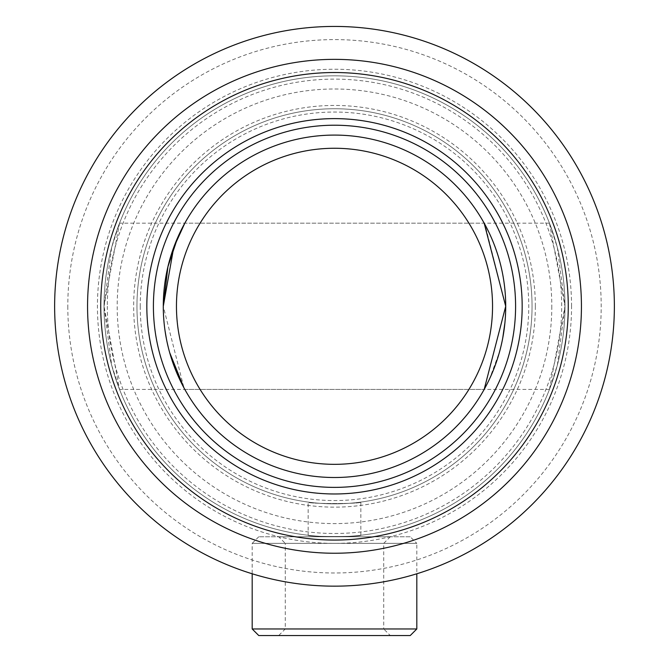 <?xml version="1.0" encoding="UTF-8"?>
<svg xmlns="http://www.w3.org/2000/svg" width="669" height="669" viewBox="0 0 669 669"><rect width="100%" height="100%" fill="white"/><g stroke="black" fill="none" stroke-linecap="round" stroke-linejoin="round"><path stroke-width="0.5" stroke-dasharray="3.35 2.51" d="M308.158 535.267C306.511 536.906 362.506 536.906 360.842 535.267C362.464 536.906 306.527 536.906 308.158 535.267L308.158 502.084C306.527 504 362.464 504.008 360.842 502.084C362.481 504 306.569 504.008 308.158 502.084M360.842 535.267L360.842 502.084M107.316 306.302A227.184 227.184 0 0 0 334.5 533.486A227.184 227.184 0 0 0 561.684 306.302A227.184 227.184 0 0 0 334.5 79.118A227.184 227.184 0 0 0 107.316 306.302M104.021 306.302A230.479 230.479 0 0 0 334.5 536.772A230.479 230.479 0 0 0 564.979 306.302A230.479 230.479 0 0 0 334.5 75.823A230.479 230.479 0 0 0 104.021 306.302A230.479 230.479 0 0 0 334.5 536.772A230.479 230.479 0 0 0 564.979 306.302A230.479 230.479 0 0 0 334.5 75.823A230.479 230.479 0 0 0 104.021 306.302A230.479 230.479 0 0 0 334.5 536.772A230.479 230.479 0 0 0 564.979 306.302A230.479 230.479 0 0 0 334.5 75.823A230.479 230.479 0 0 0 104.021 306.302A230.479 230.479 0 0 0 334.5 536.772A230.479 230.479 0 0 0 564.979 306.302A230.479 230.479 0 0 0 334.5 75.823A230.479 230.479 0 0 0 104.021 306.302L111.656 247.463L119.542 223.162L104.021 306.302A230.479 230.479 0 0 0 334.5 536.772A230.479 230.479 0 0 0 564.979 306.302L549.458 223.162L557.352 247.505L564.979 306.302A230.479 230.479 0 0 1 334.5 536.772A230.479 230.479 0 0 1 104.021 306.302L119.542 389.433L111.648 365.09L104.021 306.302A230.479 230.479 0 0 1 334.5 75.823A230.479 230.479 0 0 1 564.979 306.302L557.344 365.132L549.458 389.433L564.979 306.302A230.479 230.479 0 0 0 334.5 75.823A230.479 230.479 0 0 0 104.021 306.302M535.342 306.302A200.842 200.842 0 0 0 334.5 105.451A200.842 200.842 0 0 0 133.658 306.302A200.842 200.842 0 0 0 334.5 507.144A200.842 200.842 0 0 0 535.342 306.302M532.047 306.302A197.547 197.547 0 0 0 334.5 108.746A197.547 197.547 0 0 0 136.953 306.302A197.547 197.547 0 0 0 334.5 503.849A197.547 197.547 0 0 0 532.047 306.302A197.547 197.547 0 0 0 334.5 108.746A197.547 197.547 0 0 0 136.953 306.302A197.547 197.547 0 0 0 334.5 503.849A197.547 197.547 0 0 0 532.047 306.302A197.547 197.547 0 0 0 334.5 108.746A197.547 197.547 0 0 0 136.953 306.302A197.547 197.547 0 0 0 334.5 503.849A197.547 197.547 0 0 0 532.047 306.302A197.547 197.547 0 0 1 334.5 503.849A197.547 197.547 0 0 1 136.953 306.302A197.547 197.547 0 0 1 334.5 108.746A197.547 197.547 0 0 1 532.047 306.302A197.547 197.547 0 0 1 334.5 503.849A197.547 197.547 0 0 1 136.953 306.302A197.547 197.547 0 0 1 334.5 108.746A197.547 197.547 0 0 1 532.047 306.302M177.812 237.294L179.727 233.088M181.633 229.191L184.828 223.162L484.172 223.162M504.919 322.742L505.714 306.302L485.075 224.801M334.5 487.383A181.09 181.09 0 0 0 515.59 306.302A181.09 181.09 0 0 0 334.5 125.212A181.09 181.09 0 0 0 153.41 306.302A181.09 181.09 0 0 0 334.5 487.383M334.5 477.507A171.214 171.214 0 0 0 505.714 306.302A171.214 171.214 0 0 0 334.5 135.088A171.214 171.214 0 0 0 163.286 306.302A171.214 171.214 0 0 0 334.5 477.507M334.5 503.849A197.547 197.547 0 0 0 532.047 306.302A197.547 197.547 0 0 0 334.5 108.746A197.547 197.547 0 0 0 136.953 306.302A197.547 197.547 0 0 0 334.5 503.849A197.547 197.547 0 0 0 532.047 306.302A197.547 197.547 0 0 0 334.5 108.746A197.547 197.547 0 0 0 136.953 306.302A197.547 197.547 0 0 0 334.5 503.849M184.828 389.433L484.172 389.433L489.382 379.273L499.492 352.028M500.897 346.626L502.762 337.954M163.846 320.117L163.286 306.302L183.925 387.794M169.683 352.655L166.347 338.489M165.042 330.745L164.081 322.726M278.689 536.772L390.311 536.772L278.689 536.772L285.278 543.362L383.722 543.362L285.278 543.362L285.278 628.969L383.722 628.969L390.311 635.55L278.689 635.55L390.311 635.55M390.311 536.772L383.722 543.362L383.722 628.969L285.278 628.969L278.689 635.55M410.231 536.772L258.769 536.772L410.231 536.772L416.812 543.362L252.188 543.362L252.188 573.785M258.769 536.772L252.188 543.362L416.812 543.362L416.812 573.785M258.769 635.55L410.231 635.55M252.188 628.969L416.812 628.969M54.632 306.302A279.868 279.868 0 0 0 334.5 586.161A279.868 279.868 0 0 0 614.368 306.302A279.868 279.868 0 0 0 334.5 26.434A279.868 279.868 0 0 0 54.632 306.302M87.564 306.302A246.936 246.936 0 0 0 334.5 553.238A246.936 246.936 0 0 0 581.436 306.302A246.936 246.936 0 0 0 334.5 59.357A246.936 246.936 0 0 0 87.564 306.302M515.59 306.302A181.09 181.09 0 0 0 334.5 125.212A181.09 181.09 0 0 0 153.41 306.302A181.09 181.09 0 0 0 334.5 487.383A181.09 181.09 0 0 0 515.59 306.302A181.09 181.09 0 0 0 334.5 125.212A181.09 181.09 0 0 0 153.41 306.302A181.09 181.09 0 0 0 334.5 487.383A181.09 181.09 0 0 0 515.59 306.302M571.56 306.302A237.06 237.06 0 0 0 334.5 69.233A237.06 237.06 0 0 0 97.44 306.302A237.06 237.06 0 0 0 334.5 543.362A237.06 237.06 0 0 0 571.56 306.302M67.803 306.302A266.697 266.697 0 0 0 334.5 572.99A266.697 266.697 0 0 0 601.197 306.302A266.697 266.697 0 0 0 334.5 39.605A266.697 266.697 0 0 0 67.803 306.302M140.239 306.302A194.261 194.261 0 0 0 334.5 500.554A194.261 194.261 0 0 0 528.761 306.302A194.261 194.261 0 0 0 334.5 112.041A194.261 194.261 0 0 0 140.239 306.302M551.808 306.302A217.308 217.308 0 0 1 334.5 523.601A217.308 217.308 0 0 1 117.192 306.302A217.308 217.308 0 0 1 334.5 88.994A217.308 217.308 0 0 1 551.808 306.302M549.458 223.162L119.542 223.162M549.458 389.433L119.542 389.433"/><path stroke-width="1" d="M184.828 223.162L173.706 247.488L163.286 306.302L167.919 266.764M167.919 266.739L177.812 237.294M179.727 233.088L181.633 229.191M485.075 224.801L484.172 223.162L505.714 306.302L484.172 389.433M334.5 487.383A181.09 181.09 0 0 0 515.59 306.302A181.09 181.09 0 0 0 334.5 125.212A181.09 181.09 0 0 0 153.41 306.302A181.09 181.09 0 0 0 334.5 487.383M334.5 464.336A158.043 158.043 0 0 0 492.543 306.302A158.043 158.043 0 0 0 334.5 148.259A158.043 158.043 0 0 0 176.457 306.302A158.043 158.043 0 0 0 334.5 464.336M334.5 477.507A171.214 171.214 0 0 0 505.714 306.302A171.214 171.214 0 0 0 334.5 135.088A171.214 171.214 0 0 0 163.286 306.302A171.214 171.214 0 0 0 334.5 477.507M499.492 352.028L500.897 346.626M502.762 337.954L504.919 322.742M183.925 387.794L169.683 352.655M166.347 338.489L165.042 330.745M164.081 322.726L163.846 320.117M410.231 635.55L258.769 635.55L252.188 628.969L416.812 628.969L410.231 635.55M252.188 573.785L252.188 628.969M416.812 573.785L416.812 628.969M54.632 306.302A279.868 279.868 0 0 0 334.5 586.161A279.868 279.868 0 0 0 614.368 306.302A279.868 279.868 0 0 0 334.5 26.434A279.868 279.868 0 0 0 54.632 306.302M87.564 306.302A246.936 246.936 0 0 0 334.5 553.238A246.936 246.936 0 0 0 581.436 306.302A246.936 246.936 0 0 0 334.5 59.357A246.936 246.936 0 0 0 87.564 306.302M100.735 306.302A233.765 233.765 0 0 0 334.5 540.067A233.765 233.765 0 0 0 568.265 306.302A233.765 233.765 0 0 0 334.5 72.528A233.765 233.765 0 0 0 100.735 306.302M522.171 306.302A187.671 187.671 0 0 0 334.5 118.622A187.671 187.671 0 0 0 146.829 306.302A187.671 187.671 0 0 0 334.5 493.973A187.671 187.671 0 0 0 522.171 306.302"/></g></svg>
